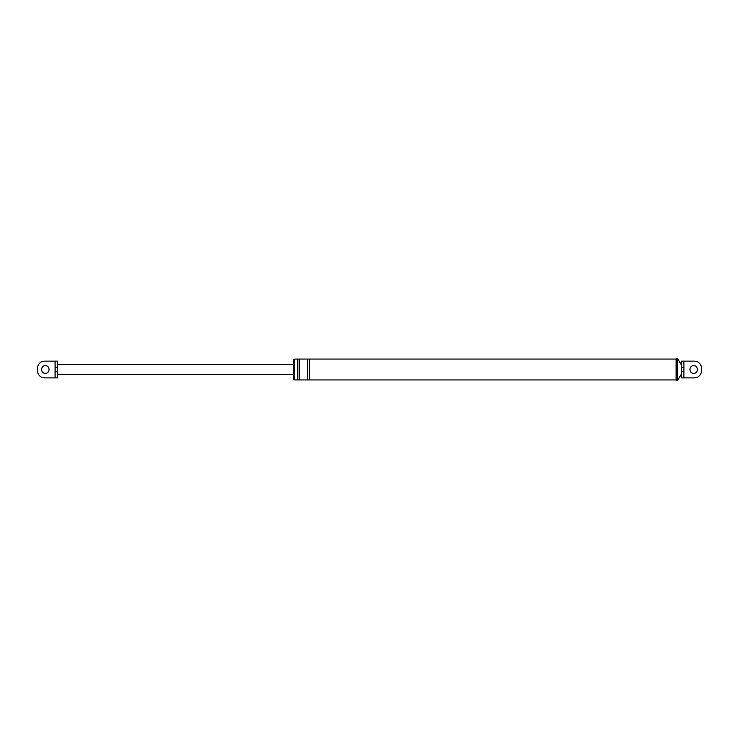 <?xml version="1.0" encoding="UTF-8"?>
<svg xmlns="http://www.w3.org/2000/svg" width="739" height="739" viewBox="0 0 739 739"><rect width="100%" height="100%" fill="white"/><g stroke="black" fill="none" stroke-linecap="round" stroke-linejoin="round"><path stroke-width="1.11" d="M55.102 361.112L45.338 361.112C34.521 360.65 34.521 378.35 45.338 377.888L55.102 377.888L55.102 361.112L57.54 361.112L57.54 367.237L55.102 367.237M45.338 373.315C40.423 373.528 40.423 365.472 45.338 365.685C50.261 365.472 50.261 373.528 45.338 373.315C40.423 373.528 40.423 365.472 45.338 365.685M57.54 367.237L57.54 371.763L55.102 371.763M57.54 371.763L57.54 377.888L55.102 377.888M57.54 364.733L293.226 364.733M57.54 374.267L293.226 374.267M683.898 367.671L681.46 367.671L681.46 361.112L683.898 361.112L683.898 371.329L681.46 371.329L681.46 367.671M683.898 371.329L683.898 377.888L693.662 377.888C704.479 378.35 704.479 360.65 693.662 361.112C704.479 360.65 704.479 378.35 693.662 377.888L681.46 377.888L681.46 371.329M693.662 361.112L683.898 361.112L693.662 361.112M693.662 365.685C698.577 365.472 698.577 373.528 693.662 373.315C688.739 373.528 688.739 365.472 693.662 365.685C698.577 365.472 698.577 373.528 693.662 373.315M294.75 379.227L293.226 379.227L293.226 359.773L294.75 359.773M297.808 359.052L297.808 379.948L294.75 379.948L294.75 359.052L676.12 359.052M676.12 380.252L676.12 358.748L677.645 358.748L677.645 380.252L676.12 380.252M297.808 379.948L299.332 379.948L299.332 359.052M299.332 379.948L309.244 379.948L309.244 359.052M307.72 379.948L307.72 359.052M309.244 379.948L676.12 379.948M681.46 364.927L677.645 358.748M681.46 374.073L677.645 380.252"/></g></svg>

